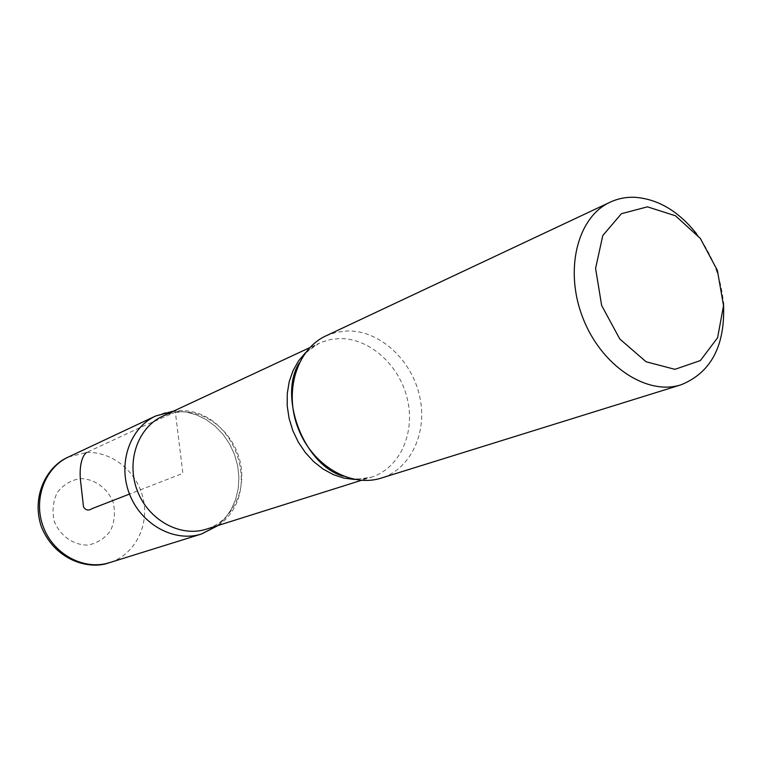 <?xml version="1.0" encoding="UTF-8"?>
<svg xmlns="http://www.w3.org/2000/svg" width="762" height="762" viewBox="0 0 762 762"><rect width="100%" height="100%" fill="white"/><g stroke="black" fill="none" stroke-linecap="round" stroke-linejoin="round"><path stroke-width="0.57" stroke-dasharray="3.81 2.86" d="M696.725 233.991C712.089 254.441 721.014 277.397 723.481 302.847M162.506 416.281L171.507 413.147L180.975 411.861C207.797 410.832 234.086 433.53 240.287 462.344C246.745 491.099 231.915 521.189 206.378 529.161M155.696 415.976L165.221 412.633L175.25 411.261L185.852 411.966L196.282 414.785L206.188 419.614L215.236 426.253L223.142 434.492L229.648 444.046L234.544 454.581L237.668 465.772L238.906 477.231L238.22 488.594L235.629 499.481L231.2 509.511L225.066 518.351L217.418 525.685L225.066 518.351L231.2 509.511L235.629 499.481L238.22 488.594L238.906 477.231L237.668 465.772L234.544 454.581L229.648 444.046L223.142 434.492L215.236 426.253L206.188 419.614L196.282 414.785L185.852 411.966L172.993 411.394M325.917 335.88L336.642 332.203L347.967 330.908C379.8 330.584 411.404 359.702 419.519 395.716C427.93 431.673 411.318 468.801 381.19 478.107M68.437 457L86.516 452.514L140.913 427.225L175.355 412.128L182.88 473.326L129.511 494.071M305.495 352.701L319.249 343.214L322.04 342.014L330.775 339.481L339.871 338.566C369.913 338.176 399.783 365.512 407.46 399.44C415.414 433.311 399.726 468.325 371.332 477.202L354.778 479.498M80.286 478.574C94.612 478.774 107.518 488.166 113.205 502.368C115.472 512.321 114.586 521.76 110.547 530.695C104.765 538.448 97.203 543.249 87.849 545.097C73.428 545.23 60.103 535.848 54.273 521.313C51.997 511.121 52.978 501.529 57.226 492.538C63.227 484.842 70.914 480.184 80.286 478.574M86.516 452.514C112.509 451.18 137.741 472.297 143.351 499.415C149.219 526.494 134.36 554.993 109.499 562.661M218.313 525.399C265.519 492.623 234.086 406.108 176.851 410.785L173.85 410.994M299.285 362.912C304.067 353.968 310.725 347.396 319.249 343.214L309.763 347.634M343.3 476.164C353.101 479.555 362.445 479.898 371.332 477.202L361.35 480.346"/><path stroke-width="1.14" d="M647.452 206.835L675.542 215.808L700.354 238.477L717.385 270.405L723.538 305.667L717.575 337.776L700.364 360.578L674.913 369.332L646.09 361.769L619.782 338.985L601.647 305.495L595.589 268.395L602.78 235.563L621.43 213.693L647.452 206.835M723.481 302.847C725.557 345.148 711.432 372.456 681.104 384.781C646.967 395.973 601.294 365.903 582.863 317.878C564.023 270.005 577.406 216.98 610.133 202.187C617.963 198.539 626.316 196.92 635.194 197.31C658.263 199.12 678.771 211.35 696.725 233.991M361.35 480.346L206.378 529.161C180.527 537.591 148.666 520.379 137.427 490.995C125.873 461.734 137.741 427.52 162.506 416.281L309.763 347.634M217.418 525.685L201.559 533.991C174.517 542.715 141.256 524.742 129.511 494.071C117.462 463.525 129.854 427.796 155.696 415.976C129.854 427.796 117.462 463.525 129.511 494.071C141.256 524.742 174.517 542.715 201.559 533.991L217.418 525.685M681.104 384.781L381.19 478.107C350.853 487.947 312.43 465.63 298.209 428.511C283.626 391.516 296.894 349.11 325.917 335.88L610.133 202.187M172.993 411.394L155.696 415.976L68.437 457C44.491 467.973 32.766 500.196 43.539 527.485C54.026 554.879 84.43 570.728 109.499 562.661C88.325 570.624 54.264 559.508 41.3 526.542C31.08 495.938 46.939 466.125 68.437 457M129.511 494.071L92.164 508.587C88.525 510.959 85.63 510.369 83.496 506.806L80.639 481.622C79.01 468.649 81.448 456.086 86.516 452.514M354.778 479.498L344.043 478.136L333.404 474.65L323.193 469.106L313.744 461.677L305.352 452.59L298.304 442.122L292.818 430.597L289.084 418.405L287.217 405.917L287.264 393.544L289.217 381.686L293.008 370.713L298.494 360.95L305.495 352.701M173.85 410.994L155.696 415.976M109.499 562.661L201.559 533.991L218.313 525.399M343.3 476.164C304.495 465.744 277.701 396.802 299.285 362.912"/></g></svg>
